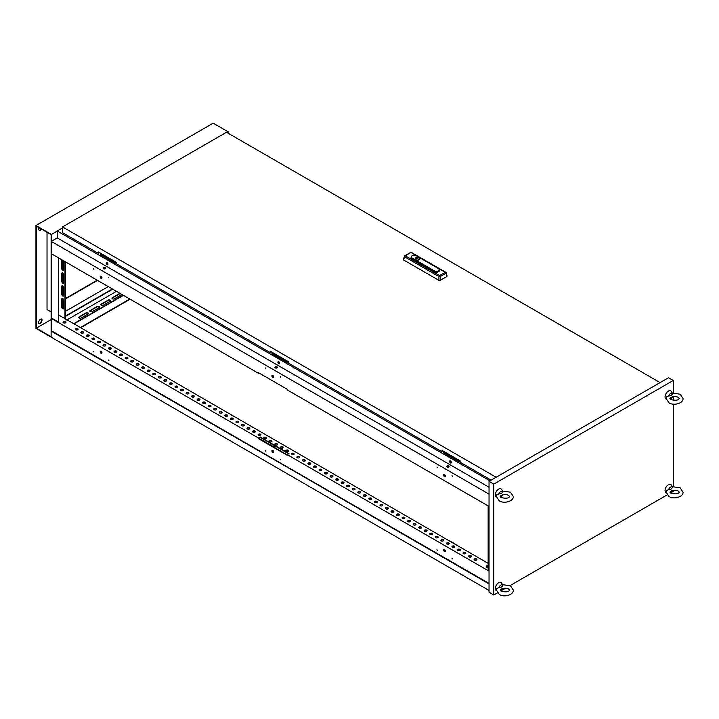 <?xml version="1.0" encoding="UTF-8"?>
<svg xmlns="http://www.w3.org/2000/svg" width="719" height="719" viewBox="0 0 719 719"><rect width="100%" height="100%" fill="white"/><g stroke="black" fill="none" stroke-linecap="round" stroke-linejoin="round"><path stroke-width="1.08" d="M62.76 308.793A1.411 0.818 -120 0 0 63.461 308.855A1.411 0.818 -120 0 0 63.757 308.217L63.757 300.281A1.411 0.818 -120 0 0 63.137 298.861A1.411 0.818 -120 0 0 62.05 298.484A1.411 0.818 -120 0 0 61.762 299.131L61.762 307.058A1.411 0.818 -120 0 0 62.76 308.793M62.238 298.421A1.411 0.818 -120 0 0 62.095 298.942L62.095 306.869A1.411 0.818 -120 0 0 63.092 308.595A1.411 0.818 -120 0 0 63.614 308.73M62.301 260.044A1.411 0.818 -120 0 0 62.05 260.107A1.411 0.818 -120 0 0 61.762 260.754L61.762 268.69A1.411 0.818 -120 0 0 62.76 270.416A1.411 0.818 -120 0 0 63.461 270.488A1.411 0.818 -120 0 0 63.757 269.841L63.757 261.905A1.411 0.818 -120 0 0 63.218 260.575M62.238 260.053A1.411 0.818 -120 0 0 62.095 260.566L62.095 268.493A1.411 0.818 -120 0 0 63.092 270.218A1.411 0.818 -120 0 0 63.614 270.353M62.76 283.205A1.411 0.818 -120 0 0 63.461 283.277A1.411 0.818 -120 0 0 63.757 282.63L63.757 274.703A1.411 0.818 -120 0 0 63.137 273.283A1.411 0.818 -120 0 0 62.05 272.905A1.411 0.818 -120 0 0 61.762 273.544L61.762 281.48A1.411 0.818 -120 0 0 62.76 283.205M62.238 272.843A1.411 0.818 -120 0 0 62.095 273.355L62.095 281.291A1.411 0.818 -120 0 0 63.092 283.016A1.411 0.818 -120 0 0 63.614 283.142M62.76 295.994A1.411 0.818 -120 0 0 63.461 296.066A1.411 0.818 -120 0 0 63.757 295.419L63.757 287.492A1.411 0.818 -120 0 0 63.137 286.072A1.411 0.818 -120 0 0 62.05 285.695A1.411 0.818 -120 0 0 61.762 286.342L61.762 294.269A1.411 0.818 -120 0 0 62.76 295.994M62.238 285.632A1.411 0.818 -120 0 0 62.095 286.144L62.095 294.08A1.411 0.818 -120 0 0 63.092 295.806A1.411 0.818 -120 0 0 63.614 295.94M88.392 313.646A1.411 0.818 0 0 0 88.015 313.268A1.411 0.818 0 0 0 86.019 313.268L79.153 317.232A1.411 0.818 0 0 0 78.784 317.618M88.015 314.032A1.411 0.818 0 0 0 88.428 313.457A1.411 0.818 0 0 0 88.015 312.882A1.411 0.818 0 0 0 86.019 312.882L79.153 316.845A1.411 0.818 0 0 0 78.739 317.421A1.411 0.818 0 0 0 79.611 318.175A1.411 0.818 0 0 0 81.148 317.996L88.015 314.032M99.465 307.256A1.411 0.818 0 0 0 99.096 306.869A1.411 0.818 0 0 0 97.101 306.869L90.235 310.833A1.411 0.818 0 0 0 89.857 311.219M99.096 307.642A1.411 0.818 0 0 0 99.51 307.058A1.411 0.818 0 0 0 99.096 306.483A1.411 0.818 0 0 0 97.101 306.483L90.235 310.455A1.411 0.818 0 0 0 89.821 311.03A1.411 0.818 0 0 0 90.693 311.776A1.411 0.818 0 0 0 92.23 311.606L99.096 307.642M110.546 300.857A1.411 0.818 0 0 0 110.169 300.47A1.411 0.818 0 0 0 108.174 300.47L101.307 304.443A1.411 0.818 0 0 0 100.939 304.82M110.169 301.243A1.411 0.818 0 0 0 110.582 300.668A1.411 0.818 0 0 0 110.169 300.093A1.411 0.818 0 0 0 108.174 300.093L101.307 304.056A1.411 0.818 0 0 0 100.894 304.631A1.411 0.818 0 0 0 101.765 305.386A1.411 0.818 0 0 0 103.302 305.207L110.169 301.243M121.619 294.466A1.411 0.818 0 0 0 121.25 294.08A1.411 0.818 0 0 0 119.255 294.08L112.389 298.043A1.411 0.818 0 0 0 112.011 298.43M120.172 293.46A1.411 0.818 0 0 0 119.255 293.694L112.389 297.657A1.411 0.818 0 0 0 111.975 298.232A1.411 0.818 0 0 0 112.847 298.987A1.411 0.818 0 0 0 114.384 298.807L121.25 294.844A1.411 0.818 0 0 0 121.664 294.314M444.504 551.572A1.249 0.728 60 0 1 443.686 550.466A1.249 0.728 60 0 1 443.875 549.46A1.249 0.728 60 0 1 444.504 549.523A1.249 0.728 60 0 1 445.322 550.628A1.249 0.728 60 0 1 445.133 551.635A1.249 0.728 60 0 1 444.504 551.572M444.063 549.406A1.249 0.728 -120 0 0 444.836 551.383A1.249 0.728 -120 0 0 445.277 551.5M436.972 549.658L437.305 550.233M452.035 558.348L452.368 558.924M272.798 452.44A1.249 0.728 60 0 1 271.98 451.334A1.249 0.728 60 0 1 272.168 450.328A1.249 0.728 60 0 1 272.798 450.391A1.249 0.728 60 0 1 273.615 451.496A1.249 0.728 60 0 1 273.418 452.503A1.249 0.728 60 0 1 272.798 452.44M272.357 450.274A1.249 0.728 -120 0 0 273.13 452.242A1.249 0.728 -120 0 0 273.562 452.368M265.266 450.516L265.599 451.092M280.329 459.216L280.662 459.792M101.091 353.308A1.249 0.728 60 0 1 100.274 352.202A1.249 0.728 60 0 1 100.462 351.196A1.249 0.728 60 0 1 101.091 351.258A1.249 0.728 60 0 1 101.909 352.364A1.249 0.728 60 0 1 101.712 353.362A1.249 0.728 60 0 1 101.091 353.308M100.651 351.142A1.249 0.728 -120 0 0 101.424 353.11A1.249 0.728 -120 0 0 101.855 353.227M93.551 351.384L93.883 351.959M108.623 360.084L108.955 360.659M474.522 560.074A1.411 0.818 180 0 1 474.109 559.499A1.411 0.818 180 0 1 474.98 558.753A1.411 0.818 180 0 1 476.517 558.924A1.411 0.818 180 0 1 476.931 559.499A1.411 0.818 180 0 1 476.059 560.254A1.411 0.818 180 0 1 474.522 560.074M474.154 559.697A1.411 0.818 180 0 1 475.142 559.103A1.411 0.818 180 0 1 476.517 559.31A1.411 0.818 180 0 1 476.895 559.697A1.411 0.818 -120 0 0 476.805 559.84M468.986 556.883A1.411 0.818 180 0 1 468.572 556.308A1.411 0.818 180 0 1 469.444 555.553A1.411 0.818 180 0 1 470.981 555.733A1.411 0.818 180 0 1 471.394 556.308A1.411 0.818 180 0 1 470.523 557.054A1.411 0.818 180 0 1 468.986 556.883M468.608 556.497A1.411 0.818 180 0 1 469.597 555.904A1.411 0.818 180 0 1 470.981 556.111A1.411 0.818 180 0 1 471.349 556.497A1.411 0.818 -120 0 0 471.26 556.65M463.449 553.684A1.411 0.818 180 0 1 463.036 553.109A1.411 0.818 180 0 1 463.899 552.354A1.411 0.818 180 0 1 465.436 552.534A1.411 0.818 180 0 1 465.849 553.109A1.411 0.818 180 0 1 464.986 553.855A1.411 0.818 180 0 1 463.449 553.684M463.072 553.297A1.411 0.818 180 0 1 464.061 552.704A1.411 0.818 180 0 1 465.436 552.911A1.411 0.818 180 0 1 465.813 553.297A1.411 0.818 -120 0 0 465.723 553.45M457.904 550.484A1.411 0.818 180 0 1 457.491 549.909A1.411 0.818 180 0 1 458.363 549.154A1.411 0.818 180 0 1 459.899 549.334A1.411 0.818 180 0 1 460.313 549.909A1.411 0.818 180 0 1 459.441 550.664A1.411 0.818 180 0 1 457.904 550.484M457.536 550.098A1.411 0.818 180 0 1 458.524 549.505A1.411 0.818 180 0 1 459.899 549.72A1.411 0.818 180 0 1 460.277 550.098M452.368 547.285A1.411 0.818 180 0 1 451.954 546.71A1.411 0.818 180 0 1 452.826 545.955A1.411 0.818 180 0 1 454.363 546.134A1.411 0.818 180 0 1 454.776 546.71A1.411 0.818 180 0 1 453.905 547.465A1.411 0.818 180 0 1 452.368 547.285M451.99 546.907A1.411 0.818 180 0 1 452.988 546.314A1.411 0.818 180 0 1 454.363 546.521A1.411 0.818 180 0 1 454.732 546.907A1.411 0.818 -120 0 0 454.642 547.051M446.832 544.085A1.411 0.818 180 0 1 446.418 543.51A1.411 0.818 180 0 1 447.29 542.764A1.411 0.818 180 0 1 448.827 542.935A1.411 0.818 180 0 1 449.24 543.51A1.411 0.818 180 0 1 448.368 544.265A1.411 0.818 180 0 1 446.832 544.085M446.454 543.708A1.411 0.818 180 0 1 447.443 543.115A1.411 0.818 180 0 1 448.827 543.321A1.411 0.818 180 0 1 449.195 543.708A1.411 0.818 -120 0 0 449.105 543.852M441.286 540.895A1.411 0.818 180 0 1 440.873 540.32A1.411 0.818 180 0 1 441.745 539.565A1.411 0.818 180 0 1 443.281 539.735A1.411 0.818 180 0 1 443.695 540.32A1.411 0.818 180 0 1 442.823 541.065A1.411 0.818 180 0 1 441.286 540.895M440.918 540.508A1.411 0.818 180 0 1 441.906 539.915A1.411 0.818 180 0 1 443.281 540.122A1.411 0.818 180 0 1 443.659 540.508A1.411 0.818 -120 0 0 443.569 540.661M435.75 537.695A1.411 0.818 180 0 1 435.337 537.12A1.411 0.818 180 0 1 436.208 536.365A1.411 0.818 180 0 1 437.745 536.545A1.411 0.818 180 0 1 438.159 537.12A1.411 0.818 180 0 1 437.287 537.866A1.411 0.818 180 0 1 435.75 537.695M435.381 537.309A1.411 0.818 180 0 1 436.37 536.716A1.411 0.818 180 0 1 437.745 536.922A1.411 0.818 180 0 1 438.114 537.309A1.411 0.818 -120 0 0 438.024 537.461M430.214 534.496A1.411 0.818 180 0 1 429.8 533.92A1.411 0.818 180 0 1 430.672 533.165A1.411 0.818 180 0 1 432.209 533.345A1.411 0.818 180 0 1 432.622 533.92A1.411 0.818 180 0 1 431.751 534.675A1.411 0.818 180 0 1 430.214 534.496M429.836 534.109A1.411 0.818 180 0 1 430.825 533.516A1.411 0.818 180 0 1 432.209 533.732A1.411 0.818 180 0 1 432.577 534.109A1.411 0.818 -120 0 0 432.487 534.262M424.677 531.296A1.411 0.818 180 0 1 424.264 530.721A1.411 0.818 180 0 1 425.127 529.966A1.411 0.818 180 0 1 426.664 530.146A1.411 0.818 180 0 1 427.077 530.721A1.411 0.818 180 0 1 426.205 531.476A1.411 0.818 180 0 1 424.677 531.296M424.3 530.91A1.411 0.818 180 0 1 425.288 530.325A1.411 0.818 180 0 1 426.664 530.532A1.411 0.818 180 0 1 427.041 530.91A1.411 0.818 -120 0 0 426.951 531.062M419.132 528.097A1.411 0.818 180 0 1 418.719 527.521A1.411 0.818 180 0 1 419.59 526.775A1.411 0.818 180 0 1 421.127 526.946A1.411 0.818 180 0 1 421.541 527.521A1.411 0.818 180 0 1 420.669 528.276A1.411 0.818 180 0 1 419.132 528.097M418.764 527.719A1.411 0.818 180 0 1 419.752 527.126A1.411 0.818 180 0 1 421.127 527.333A1.411 0.818 180 0 1 421.505 527.719A1.411 0.818 -120 0 0 421.415 527.863M413.596 524.906A1.411 0.818 180 0 1 413.182 524.322A1.411 0.818 180 0 1 414.054 523.576A1.411 0.818 180 0 1 415.591 523.747A1.411 0.818 180 0 1 416.004 524.322A1.411 0.818 180 0 1 415.133 525.077A1.411 0.818 180 0 1 413.596 524.906M413.218 524.519A1.411 0.818 180 0 1 414.207 523.926A1.411 0.818 180 0 1 415.591 524.133A1.411 0.818 180 0 1 415.959 524.519A1.411 0.818 -120 0 0 415.87 524.663M408.059 521.706A1.411 0.818 180 0 1 407.646 521.131A1.411 0.818 180 0 1 408.518 520.376A1.411 0.818 180 0 1 410.046 520.556A1.411 0.818 180 0 1 410.459 521.131A1.411 0.818 180 0 1 409.596 521.877A1.411 0.818 180 0 1 408.059 521.706M407.682 521.32A1.411 0.818 180 0 1 408.671 520.727A1.411 0.818 180 0 1 410.046 520.933A1.411 0.818 180 0 1 410.423 521.32A1.411 0.818 -120 0 0 410.333 521.473M402.514 518.507A1.411 0.818 180 0 1 402.101 517.932A1.411 0.818 180 0 1 402.973 517.177A1.411 0.818 180 0 1 404.509 517.356A1.411 0.818 180 0 1 404.923 517.932A1.411 0.818 180 0 1 404.051 518.687A1.411 0.818 180 0 1 402.514 518.507M402.146 518.12A1.411 0.818 180 0 1 403.134 517.527A1.411 0.818 180 0 1 404.509 517.734A1.411 0.818 180 0 1 404.887 518.12A1.411 0.818 -120 0 0 404.797 518.273M396.978 515.307A1.411 0.818 180 0 1 396.564 514.732A1.411 0.818 180 0 1 397.436 513.977A1.411 0.818 180 0 1 398.973 514.157A1.411 0.818 180 0 1 399.387 514.732A1.411 0.818 180 0 1 398.515 515.487A1.411 0.818 180 0 1 396.978 515.307M396.609 514.921A1.411 0.818 180 0 1 397.598 514.337A1.411 0.818 180 0 1 398.973 514.543A1.411 0.818 180 0 1 399.342 514.921A1.411 0.818 -120 0 0 399.252 515.074M391.442 512.108A1.411 0.818 180 0 1 391.028 511.533A1.411 0.818 180 0 1 391.9 510.787A1.411 0.818 180 0 1 393.437 510.957A1.411 0.818 180 0 1 393.85 511.533A1.411 0.818 180 0 1 392.978 512.288A1.411 0.818 180 0 1 391.442 512.108M391.064 511.73A1.411 0.818 180 0 1 392.053 511.137A1.411 0.818 180 0 1 393.437 511.344A1.411 0.818 180 0 1 393.805 511.73M385.896 508.908A1.411 0.818 180 0 1 385.492 508.333A1.411 0.818 180 0 1 386.355 507.587A1.411 0.818 180 0 1 387.892 507.758A1.411 0.818 180 0 1 388.305 508.333A1.411 0.818 180 0 1 387.433 509.088A1.411 0.818 180 0 1 385.896 508.908M385.528 508.531A1.411 0.818 180 0 1 386.516 507.938A1.411 0.818 180 0 1 387.892 508.144A1.411 0.818 180 0 1 388.269 508.531A1.411 0.818 -120 0 0 388.179 508.675M380.36 505.718A1.411 0.818 180 0 1 379.947 505.142A1.411 0.818 180 0 1 380.818 504.387A1.411 0.818 180 0 1 382.355 504.567A1.411 0.818 180 0 1 382.769 505.142A1.411 0.818 180 0 1 381.897 505.888A1.411 0.818 180 0 1 380.36 505.718M379.992 505.331A1.411 0.818 180 0 1 380.98 504.738A1.411 0.818 180 0 1 382.355 504.945A1.411 0.818 180 0 1 382.733 505.331A1.411 0.818 -120 0 0 382.643 505.484M374.824 502.518A1.411 0.818 180 0 1 374.41 501.943A1.411 0.818 180 0 1 375.282 501.188A1.411 0.818 180 0 1 376.819 501.368A1.411 0.818 180 0 1 377.232 501.943A1.411 0.818 180 0 1 376.361 502.689A1.411 0.818 180 0 1 374.824 502.518M374.446 502.132A1.411 0.818 180 0 1 375.435 501.538A1.411 0.818 180 0 1 376.819 501.745A1.411 0.818 180 0 1 377.187 502.132A1.411 0.818 -120 0 0 377.098 502.284M369.287 499.319A1.411 0.818 180 0 1 368.874 498.743A1.411 0.818 180 0 1 369.737 497.988A1.411 0.818 180 0 1 371.274 498.168A1.411 0.818 180 0 1 371.687 498.743A1.411 0.818 180 0 1 370.824 499.498A1.411 0.818 180 0 1 369.287 499.319M368.91 498.932A1.411 0.818 180 0 1 369.899 498.339A1.411 0.818 180 0 1 371.274 498.555A1.411 0.818 180 0 1 371.651 498.932A1.411 0.818 -120 0 0 371.561 499.085M363.742 496.119A1.411 0.818 180 0 1 363.329 495.544A1.411 0.818 180 0 1 364.2 494.789A1.411 0.818 180 0 1 365.737 494.969A1.411 0.818 180 0 1 366.151 495.544A1.411 0.818 180 0 1 365.279 496.299A1.411 0.818 180 0 1 363.742 496.119M363.374 495.733A1.411 0.818 180 0 1 364.362 495.148A1.411 0.818 180 0 1 365.737 495.355A1.411 0.818 180 0 1 366.115 495.733A1.411 0.818 -120 0 0 366.025 495.885M358.206 492.919A1.411 0.818 180 0 1 357.792 492.344A1.411 0.818 180 0 1 358.664 491.598A1.411 0.818 180 0 1 360.201 491.769A1.411 0.818 180 0 1 360.614 492.344A1.411 0.818 180 0 1 359.743 493.099A1.411 0.818 180 0 1 358.206 492.919M357.828 492.542A1.411 0.818 180 0 1 358.826 491.949A1.411 0.818 180 0 1 360.201 492.156A1.411 0.818 180 0 1 360.57 492.542M352.669 489.729A1.411 0.818 180 0 1 352.256 489.154A1.411 0.818 180 0 1 353.128 488.399A1.411 0.818 180 0 1 354.665 488.569A1.411 0.818 180 0 1 355.078 489.154A1.411 0.818 180 0 1 354.206 489.9A1.411 0.818 180 0 1 352.669 489.729M352.292 489.342A1.411 0.818 180 0 1 353.281 488.749A1.411 0.818 180 0 1 354.665 488.956A1.411 0.818 180 0 1 355.033 489.342A1.411 0.818 -120 0 0 354.844 489.396A1.411 0.818 -120 0 0 354.584 489.765M347.124 486.529A1.411 0.818 180 0 1 346.711 485.954A1.411 0.818 180 0 1 347.583 485.199A1.411 0.818 180 0 1 349.119 485.379A1.411 0.818 180 0 1 349.533 485.954A1.411 0.818 180 0 1 348.661 486.7A1.411 0.818 180 0 1 347.124 486.529M346.756 486.143A1.411 0.818 180 0 1 347.744 485.55A1.411 0.818 180 0 1 349.119 485.756A1.411 0.818 180 0 1 349.497 486.143A1.411 0.818 -120 0 0 349.407 486.296M341.588 483.33A1.411 0.818 180 0 1 341.174 482.755A1.411 0.818 180 0 1 342.046 482A1.411 0.818 180 0 1 343.583 482.179A1.411 0.818 180 0 1 343.997 482.755A1.411 0.818 180 0 1 343.125 483.51A1.411 0.818 180 0 1 341.588 483.33M341.219 482.943A1.411 0.818 180 0 1 342.208 482.35A1.411 0.818 180 0 1 343.583 482.566A1.411 0.818 180 0 1 343.961 482.943A1.411 0.818 -120 0 0 343.862 483.096M336.052 480.13A1.411 0.818 180 0 1 335.638 479.555A1.411 0.818 180 0 1 336.51 478.8A1.411 0.818 180 0 1 338.047 478.98A1.411 0.818 180 0 1 338.46 479.555A1.411 0.818 180 0 1 337.588 480.31A1.411 0.818 180 0 1 336.052 480.13M335.674 479.744A1.411 0.818 180 0 1 336.663 479.16A1.411 0.818 180 0 1 338.047 479.366A1.411 0.818 180 0 1 338.415 479.744A1.411 0.818 -120 0 0 338.325 479.897M330.515 476.931A1.411 0.818 180 0 1 330.102 476.355A1.411 0.818 180 0 1 330.965 475.61A1.411 0.818 180 0 1 332.502 475.78A1.411 0.818 180 0 1 332.915 476.355A1.411 0.818 180 0 1 332.043 477.11A1.411 0.818 180 0 1 330.515 476.931M330.138 476.553A1.411 0.818 180 0 1 331.126 475.96A1.411 0.818 180 0 1 332.502 476.167A1.411 0.818 180 0 1 332.879 476.553A1.411 0.818 -120 0 0 332.69 476.607A1.411 0.818 -120 0 0 332.43 476.976M324.97 473.731A1.411 0.818 180 0 1 324.557 473.156A1.411 0.818 180 0 1 325.428 472.41A1.411 0.818 180 0 1 326.965 472.581A1.411 0.818 180 0 1 327.379 473.156A1.411 0.818 180 0 1 326.507 473.911A1.411 0.818 180 0 1 324.97 473.731M324.602 473.354A1.411 0.818 180 0 1 325.59 472.76A1.411 0.818 180 0 1 326.965 472.967A1.411 0.818 180 0 1 327.343 473.354M319.434 470.541A1.411 0.818 180 0 1 319.02 469.965A1.411 0.818 180 0 1 319.892 469.21A1.411 0.818 180 0 1 321.429 469.39A1.411 0.818 180 0 1 321.842 469.965A1.411 0.818 180 0 1 320.971 470.711A1.411 0.818 180 0 1 319.434 470.541M319.056 470.154A1.411 0.818 180 0 1 320.045 469.561A1.411 0.818 180 0 1 321.429 469.768A1.411 0.818 180 0 1 321.797 470.154A1.411 0.818 -120 0 0 321.708 470.307M313.897 467.341A1.411 0.818 180 0 1 313.484 466.766A1.411 0.818 180 0 1 314.356 466.011A1.411 0.818 180 0 1 315.893 466.191A1.411 0.818 180 0 1 316.297 466.766A1.411 0.818 180 0 1 315.434 467.512A1.411 0.818 180 0 1 313.897 467.341M313.52 466.955A1.411 0.818 180 0 1 314.509 466.361A1.411 0.818 180 0 1 315.893 466.568A1.411 0.818 180 0 1 316.261 466.955A1.411 0.818 -120 0 0 316.171 467.107M308.352 464.141A1.411 0.818 180 0 1 307.939 463.566A1.411 0.818 180 0 1 308.811 462.811A1.411 0.818 180 0 1 310.347 462.991A1.411 0.818 180 0 1 310.761 463.566A1.411 0.818 180 0 1 309.889 464.321A1.411 0.818 180 0 1 308.352 464.141M307.984 463.755A1.411 0.818 180 0 1 308.972 463.162A1.411 0.818 180 0 1 310.347 463.378A1.411 0.818 180 0 1 310.725 463.755A1.411 0.818 -120 0 0 310.527 463.818A1.411 0.818 -120 0 0 310.275 464.186M302.816 460.942A1.411 0.818 180 0 1 302.402 460.367A1.411 0.818 180 0 1 303.274 459.621A1.411 0.818 180 0 1 304.811 459.792A1.411 0.818 180 0 1 305.224 460.367A1.411 0.818 180 0 1 304.353 461.122A1.411 0.818 180 0 1 302.816 460.942M302.447 460.564A1.411 0.818 180 0 1 303.436 459.971A1.411 0.818 180 0 1 304.811 460.178A1.411 0.818 180 0 1 305.18 460.564A1.411 0.818 -120 0 0 305.09 460.708M297.28 457.742A1.411 0.818 180 0 1 296.866 457.167A1.411 0.818 180 0 1 297.738 456.421A1.411 0.818 180 0 1 299.275 456.592A1.411 0.818 180 0 1 299.688 457.167A1.411 0.818 180 0 1 298.816 457.922A1.411 0.818 180 0 1 297.28 457.742M296.902 457.365A1.411 0.818 180 0 1 297.891 456.772A1.411 0.818 180 0 1 299.275 456.978A1.411 0.818 180 0 1 299.643 457.365A1.411 0.818 -120 0 0 299.553 457.509M291.734 454.552A1.411 0.818 180 0 1 291.33 453.977A1.411 0.818 180 0 1 292.193 453.222A1.411 0.818 180 0 1 293.729 453.401A1.411 0.818 180 0 1 294.143 453.977A1.411 0.818 180 0 1 293.271 454.723A1.411 0.818 180 0 1 291.734 454.552M291.366 454.165A1.411 0.818 180 0 1 292.354 453.572A1.411 0.818 180 0 1 293.729 453.779A1.411 0.818 180 0 1 294.107 454.165A1.411 0.818 -120 0 0 294.017 454.318M286.198 451.352A1.411 0.818 180 0 1 285.785 450.777A1.411 0.818 180 0 1 286.656 450.022A1.411 0.818 180 0 1 288.193 450.202A1.411 0.818 180 0 1 288.607 450.777A1.411 0.818 180 0 1 287.735 451.523A1.411 0.818 180 0 1 286.198 451.352M285.829 450.966A1.411 0.818 180 0 1 286.818 450.373A1.411 0.818 180 0 1 288.193 450.579A1.411 0.818 180 0 1 288.571 450.966M280.662 448.153A1.411 0.818 180 0 1 280.248 447.578A1.411 0.818 180 0 1 281.12 446.823A1.411 0.818 180 0 1 282.657 447.002A1.411 0.818 180 0 1 283.07 447.578A1.411 0.818 180 0 1 282.199 448.332A1.411 0.818 180 0 1 280.662 448.153M280.284 447.766A1.411 0.818 180 0 1 281.273 447.173A1.411 0.818 180 0 1 282.657 447.389A1.411 0.818 180 0 1 283.025 447.766A1.411 0.818 -120 0 0 282.935 447.919M275.125 444.953A1.411 0.818 180 0 1 274.712 444.378A1.411 0.818 180 0 1 275.575 443.623A1.411 0.818 180 0 1 277.112 443.803A1.411 0.818 180 0 1 277.525 444.378A1.411 0.818 180 0 1 276.662 445.133A1.411 0.818 180 0 1 275.125 444.953M274.748 444.567A1.411 0.818 180 0 1 275.737 443.983A1.411 0.818 180 0 1 277.112 444.189A1.411 0.818 180 0 1 277.489 444.567A1.411 0.818 -120 0 0 277.399 444.719M269.58 441.754A1.411 0.818 180 0 1 269.167 441.178A1.411 0.818 180 0 1 270.038 440.432A1.411 0.818 180 0 1 271.575 440.603A1.411 0.818 180 0 1 271.989 441.178A1.411 0.818 180 0 1 271.117 441.933A1.411 0.818 180 0 1 269.58 441.754M269.212 441.376A1.411 0.818 180 0 1 270.2 440.783A1.411 0.818 180 0 1 271.575 440.99A1.411 0.818 180 0 1 271.953 441.376A1.411 0.818 -120 0 0 271.863 441.52M264.044 438.563A1.411 0.818 180 0 1 263.63 437.979A1.411 0.818 180 0 1 264.502 437.233A1.411 0.818 180 0 1 266.039 437.404A1.411 0.818 180 0 1 266.452 437.979A1.411 0.818 180 0 1 265.581 438.734A1.411 0.818 180 0 1 264.044 438.563M263.666 438.177A1.411 0.818 180 0 1 264.664 437.583A1.411 0.818 180 0 1 266.039 437.79A1.411 0.818 180 0 1 266.407 438.177A1.411 0.818 -120 0 0 266.318 438.32M258.507 435.363A1.411 0.818 180 0 1 258.094 434.788A1.411 0.818 180 0 1 258.966 434.033A1.411 0.818 180 0 1 260.503 434.213A1.411 0.818 180 0 1 260.916 434.788A1.411 0.818 180 0 1 260.044 435.534A1.411 0.818 180 0 1 258.507 435.363M258.13 434.977A1.411 0.818 180 0 1 259.119 434.384A1.411 0.818 180 0 1 260.503 434.591A1.411 0.818 180 0 1 260.871 434.977A1.411 0.818 -120 0 0 260.781 435.13M252.962 432.164A1.411 0.818 180 0 1 252.549 431.589A1.411 0.818 180 0 1 253.421 430.834A1.411 0.818 180 0 1 254.957 431.014A1.411 0.818 180 0 1 255.371 431.589A1.411 0.818 180 0 1 254.499 432.344A1.411 0.818 180 0 1 252.962 432.164M252.594 431.777A1.411 0.818 180 0 1 253.582 431.184A1.411 0.818 180 0 1 254.957 431.4A1.411 0.818 180 0 1 255.335 431.777A1.411 0.818 -120 0 0 255.245 431.93M247.426 428.964A1.411 0.818 180 0 1 247.012 428.389A1.411 0.818 180 0 1 247.884 427.634A1.411 0.818 180 0 1 249.421 427.814A1.411 0.818 180 0 1 249.835 428.389A1.411 0.818 180 0 1 248.963 429.144A1.411 0.818 180 0 1 247.426 428.964M247.057 428.578A1.411 0.818 180 0 1 248.046 427.994A1.411 0.818 180 0 1 249.421 428.2A1.411 0.818 180 0 1 249.799 428.578A1.411 0.818 -120 0 0 249.7 428.731M241.89 425.765A1.411 0.818 180 0 1 241.476 425.19A1.411 0.818 180 0 1 242.348 424.444A1.411 0.818 180 0 1 243.885 424.614A1.411 0.818 180 0 1 244.298 425.19A1.411 0.818 180 0 1 243.426 425.945A1.411 0.818 180 0 1 241.89 425.765M241.512 425.387A1.411 0.818 180 0 1 242.501 424.794A1.411 0.818 180 0 1 243.885 425.001A1.411 0.818 180 0 1 244.253 425.387A1.411 0.818 -120 0 0 244.163 425.531M236.353 422.565A1.411 0.818 180 0 1 235.94 421.99A1.411 0.818 180 0 1 236.803 421.244A1.411 0.818 180 0 1 238.34 421.415A1.411 0.818 180 0 1 238.753 421.99A1.411 0.818 180 0 1 237.881 422.745A1.411 0.818 180 0 1 236.353 422.565M235.976 422.188A1.411 0.818 180 0 1 236.964 421.595A1.411 0.818 180 0 1 238.34 421.801A1.411 0.818 180 0 1 238.717 422.188A1.411 0.818 -120 0 0 238.627 422.332M230.808 419.375A1.411 0.818 180 0 1 230.395 418.8A1.411 0.818 180 0 1 231.266 418.045A1.411 0.818 180 0 1 232.803 418.224A1.411 0.818 180 0 1 233.217 418.8A1.411 0.818 180 0 1 232.345 419.545A1.411 0.818 180 0 1 230.808 419.375M230.439 418.988A1.411 0.818 180 0 1 231.428 418.395A1.411 0.818 180 0 1 232.803 418.602A1.411 0.818 180 0 1 233.181 418.988A1.411 0.818 -120 0 0 233.091 419.141M225.272 416.175A1.411 0.818 180 0 1 224.858 415.6A1.411 0.818 180 0 1 225.73 414.845A1.411 0.818 180 0 1 227.267 415.025A1.411 0.818 180 0 1 227.68 415.6A1.411 0.818 180 0 1 226.809 416.346A1.411 0.818 180 0 1 225.272 416.175M224.894 415.789A1.411 0.818 180 0 1 225.883 415.196A1.411 0.818 180 0 1 227.267 415.402A1.411 0.818 180 0 1 227.635 415.789A1.411 0.818 -120 0 0 227.546 415.942M219.735 412.976A1.411 0.818 180 0 1 219.322 412.4A1.411 0.818 180 0 1 220.194 411.645A1.411 0.818 180 0 1 221.731 411.825A1.411 0.818 180 0 1 222.135 412.4A1.411 0.818 180 0 1 221.272 413.155A1.411 0.818 180 0 1 219.735 412.976M219.358 412.589A1.411 0.818 180 0 1 220.347 411.996A1.411 0.818 180 0 1 221.731 412.212A1.411 0.818 180 0 1 222.099 412.589A1.411 0.818 -120 0 0 222.009 412.742M214.19 409.776A1.411 0.818 180 0 1 213.777 409.201A1.411 0.818 180 0 1 214.648 408.446A1.411 0.818 180 0 1 216.185 408.626A1.411 0.818 180 0 1 216.599 409.201A1.411 0.818 180 0 1 215.727 409.956A1.411 0.818 180 0 1 214.19 409.776M213.822 409.399A1.411 0.818 180 0 1 214.81 408.805A1.411 0.818 180 0 1 216.185 409.012A1.411 0.818 180 0 1 216.563 409.399A1.411 0.818 -120 0 0 216.473 409.542M208.654 406.577A1.411 0.818 180 0 1 208.24 406.001A1.411 0.818 180 0 1 209.112 405.255A1.411 0.818 180 0 1 210.649 405.426A1.411 0.818 180 0 1 211.062 406.001A1.411 0.818 180 0 1 210.191 406.756A1.411 0.818 180 0 1 208.654 406.577M208.285 406.199A1.411 0.818 180 0 1 209.274 405.606A1.411 0.818 180 0 1 210.649 405.813A1.411 0.818 180 0 1 211.018 406.199A1.411 0.818 -120 0 0 210.928 406.343M203.118 403.386A1.411 0.818 180 0 1 202.704 402.811A1.411 0.818 180 0 1 203.576 402.056A1.411 0.818 180 0 1 205.113 402.227A1.411 0.818 180 0 1 205.526 402.811A1.411 0.818 180 0 1 204.654 403.557A1.411 0.818 180 0 1 203.118 403.386M202.74 403A1.411 0.818 180 0 1 203.729 402.406A1.411 0.818 180 0 1 205.113 402.613A1.411 0.818 180 0 1 205.481 403A1.411 0.818 -120 0 0 205.292 403.053A1.411 0.818 -120 0 0 205.032 403.422M197.572 400.186A1.411 0.818 180 0 1 197.168 399.611A1.411 0.818 180 0 1 198.031 398.856A1.411 0.818 180 0 1 199.567 399.036A1.411 0.818 180 0 1 199.981 399.611A1.411 0.818 180 0 1 199.109 400.357A1.411 0.818 180 0 1 197.572 400.186M197.204 399.8A1.411 0.818 180 0 1 198.192 399.207A1.411 0.818 180 0 1 199.567 399.413A1.411 0.818 180 0 1 199.945 399.8A1.411 0.818 -120 0 0 199.855 399.953M192.036 396.987A1.411 0.818 180 0 1 191.622 396.412A1.411 0.818 180 0 1 192.494 395.657A1.411 0.818 180 0 1 194.031 395.836A1.411 0.818 180 0 1 194.445 396.412A1.411 0.818 180 0 1 193.573 397.167A1.411 0.818 180 0 1 192.036 396.987M191.667 396.6A1.411 0.818 180 0 1 192.656 396.007A1.411 0.818 180 0 1 194.031 396.223A1.411 0.818 180 0 1 194.409 396.6A1.411 0.818 -120 0 0 194.319 396.753M186.5 393.787A1.411 0.818 180 0 1 186.086 393.212A1.411 0.818 180 0 1 186.958 392.457A1.411 0.818 180 0 1 188.495 392.637A1.411 0.818 180 0 1 188.908 393.212A1.411 0.818 180 0 1 188.036 393.967A1.411 0.818 180 0 1 186.5 393.787M186.122 393.401A1.411 0.818 180 0 1 187.111 392.817A1.411 0.818 180 0 1 188.495 393.023A1.411 0.818 180 0 1 188.863 393.401A1.411 0.818 -120 0 0 188.773 393.554M180.963 390.588A1.411 0.818 180 0 1 180.55 390.013A1.411 0.818 180 0 1 181.413 389.267A1.411 0.818 180 0 1 182.95 389.437A1.411 0.818 180 0 1 183.363 390.013A1.411 0.818 180 0 1 182.5 390.768A1.411 0.818 180 0 1 180.963 390.588M180.586 390.21A1.411 0.818 180 0 1 181.574 389.617A1.411 0.818 180 0 1 182.95 389.824A1.411 0.818 180 0 1 183.327 390.21A1.411 0.818 -120 0 0 183.138 390.264A1.411 0.818 -120 0 0 182.878 390.633M175.418 387.397A1.411 0.818 180 0 1 175.005 386.813A1.411 0.818 180 0 1 175.876 386.067A1.411 0.818 180 0 1 177.413 386.238A1.411 0.818 180 0 1 177.827 386.813A1.411 0.818 180 0 1 176.955 387.568A1.411 0.818 180 0 1 175.418 387.397M175.05 387.011A1.411 0.818 180 0 1 176.038 386.418A1.411 0.818 180 0 1 177.413 386.624A1.411 0.818 180 0 1 177.791 387.011A1.411 0.818 -120 0 0 177.701 387.155M169.882 384.198A1.411 0.818 180 0 1 169.468 383.622A1.411 0.818 180 0 1 170.34 382.868A1.411 0.818 180 0 1 171.877 383.047A1.411 0.818 180 0 1 172.29 383.622A1.411 0.818 180 0 1 171.419 384.368A1.411 0.818 180 0 1 169.882 384.198M169.504 383.811A1.411 0.818 180 0 1 170.502 383.218A1.411 0.818 180 0 1 171.877 383.425A1.411 0.818 180 0 1 172.245 383.811A1.411 0.818 -120 0 0 172.156 383.964M164.345 380.998A1.411 0.818 180 0 1 163.932 380.423A1.411 0.818 180 0 1 164.804 379.668A1.411 0.818 180 0 1 166.341 379.848A1.411 0.818 180 0 1 166.754 380.423A1.411 0.818 180 0 1 165.882 381.178A1.411 0.818 180 0 1 164.345 380.998M163.968 380.612A1.411 0.818 180 0 1 164.957 380.018A1.411 0.818 180 0 1 166.341 380.225A1.411 0.818 180 0 1 166.709 380.612A1.411 0.818 -120 0 0 166.619 380.764M158.8 377.799A1.411 0.818 180 0 1 158.387 377.223A1.411 0.818 180 0 1 159.258 376.468A1.411 0.818 180 0 1 160.795 376.648A1.411 0.818 180 0 1 161.209 377.223A1.411 0.818 180 0 1 160.337 377.978A1.411 0.818 180 0 1 158.8 377.799M158.432 377.412A1.411 0.818 180 0 1 159.42 376.828A1.411 0.818 180 0 1 160.795 377.035A1.411 0.818 180 0 1 161.173 377.412A1.411 0.818 -120 0 0 160.975 377.475A1.411 0.818 -120 0 0 160.723 377.843M153.264 374.599A1.411 0.818 180 0 1 152.85 374.024A1.411 0.818 180 0 1 153.722 373.278A1.411 0.818 180 0 1 155.259 373.449A1.411 0.818 180 0 1 155.672 374.024A1.411 0.818 180 0 1 154.801 374.779A1.411 0.818 180 0 1 153.264 374.599M152.895 374.222A1.411 0.818 180 0 1 153.884 373.628A1.411 0.818 180 0 1 155.259 373.835A1.411 0.818 180 0 1 155.637 374.222M147.728 371.399A1.411 0.818 180 0 1 147.314 370.824A1.411 0.818 180 0 1 148.186 370.078A1.411 0.818 180 0 1 149.723 370.249A1.411 0.818 180 0 1 150.136 370.824A1.411 0.818 180 0 1 149.264 371.579A1.411 0.818 180 0 1 147.728 371.399M147.35 371.022A1.411 0.818 180 0 1 148.339 370.429A1.411 0.818 180 0 1 149.723 370.636A1.411 0.818 180 0 1 150.091 371.022A1.411 0.818 -120 0 0 150.001 371.166M142.191 368.209A1.411 0.818 180 0 1 141.778 367.634A1.411 0.818 180 0 1 142.641 366.879A1.411 0.818 180 0 1 144.177 367.058A1.411 0.818 180 0 1 144.591 367.634A1.411 0.818 180 0 1 143.719 368.38A1.411 0.818 180 0 1 142.191 368.209M141.814 367.822A1.411 0.818 180 0 1 142.802 367.229A1.411 0.818 180 0 1 144.177 367.436A1.411 0.818 180 0 1 144.555 367.822A1.411 0.818 -120 0 0 144.465 367.975M136.646 365.009A1.411 0.818 180 0 1 136.233 364.434A1.411 0.818 180 0 1 137.104 363.679A1.411 0.818 180 0 1 138.641 363.859A1.411 0.818 180 0 1 139.055 364.434A1.411 0.818 180 0 1 138.183 365.18A1.411 0.818 180 0 1 136.646 365.009M136.277 364.623A1.411 0.818 180 0 1 137.266 364.03A1.411 0.818 180 0 1 138.641 364.236A1.411 0.818 180 0 1 139.019 364.623M131.11 361.81A1.411 0.818 180 0 1 130.696 361.235A1.411 0.818 180 0 1 131.568 360.48A1.411 0.818 180 0 1 133.105 360.659A1.411 0.818 180 0 1 133.518 361.235A1.411 0.818 180 0 1 132.647 361.99A1.411 0.818 180 0 1 131.11 361.81M130.732 361.423A1.411 0.818 180 0 1 131.721 360.83A1.411 0.818 180 0 1 133.105 361.046A1.411 0.818 180 0 1 133.473 361.423A1.411 0.818 -120 0 0 133.383 361.576M125.573 358.61A1.411 0.818 180 0 1 125.16 358.035A1.411 0.818 180 0 1 126.032 357.28A1.411 0.818 180 0 1 127.569 357.46A1.411 0.818 180 0 1 127.973 358.035A1.411 0.818 180 0 1 127.11 358.79A1.411 0.818 180 0 1 125.573 358.61M125.196 358.224A1.411 0.818 180 0 1 126.185 357.64A1.411 0.818 180 0 1 127.569 357.846A1.411 0.818 180 0 1 127.937 358.224A1.411 0.818 -120 0 0 127.847 358.377M120.028 355.411A1.411 0.818 180 0 1 119.615 354.835A1.411 0.818 180 0 1 120.486 354.09A1.411 0.818 180 0 1 122.023 354.26A1.411 0.818 180 0 1 122.437 354.835A1.411 0.818 180 0 1 121.565 355.59A1.411 0.818 180 0 1 120.028 355.411M119.66 355.033A1.411 0.818 180 0 1 120.648 354.44A1.411 0.818 180 0 1 122.023 354.647A1.411 0.818 180 0 1 122.401 355.033M114.492 352.22A1.411 0.818 180 0 1 114.078 351.645A1.411 0.818 180 0 1 114.95 350.89A1.411 0.818 180 0 1 116.487 351.061A1.411 0.818 180 0 1 116.9 351.645A1.411 0.818 180 0 1 116.029 352.391A1.411 0.818 180 0 1 114.492 352.22M114.123 351.834A1.411 0.818 180 0 1 115.112 351.24A1.411 0.818 180 0 1 116.487 351.447A1.411 0.818 180 0 1 116.855 351.834A1.411 0.818 -120 0 0 116.766 351.977M108.955 349.021A1.411 0.818 180 0 1 108.542 348.445A1.411 0.818 180 0 1 109.414 347.69A1.411 0.818 180 0 1 110.951 347.87A1.411 0.818 180 0 1 111.364 348.445A1.411 0.818 180 0 1 110.492 349.191A1.411 0.818 180 0 1 108.955 349.021M108.578 348.634A1.411 0.818 180 0 1 109.567 348.041A1.411 0.818 180 0 1 110.951 348.248A1.411 0.818 180 0 1 111.319 348.634A1.411 0.818 -120 0 0 111.229 348.787M103.41 345.821A1.411 0.818 180 0 1 103.006 345.246A1.411 0.818 180 0 1 103.869 344.491A1.411 0.818 180 0 1 105.405 344.671A1.411 0.818 180 0 1 105.819 345.246A1.411 0.818 180 0 1 104.947 346.001A1.411 0.818 180 0 1 103.41 345.821M103.042 345.435A1.411 0.818 180 0 1 104.03 344.841A1.411 0.818 180 0 1 105.405 345.057A1.411 0.818 180 0 1 105.783 345.435A1.411 0.818 -120 0 0 105.693 345.587M97.874 342.621A1.411 0.818 180 0 1 97.46 342.046A1.411 0.818 180 0 1 98.332 341.291A1.411 0.818 180 0 1 99.869 341.471A1.411 0.818 180 0 1 100.283 342.046A1.411 0.818 180 0 1 99.411 342.801A1.411 0.818 180 0 1 97.874 342.621M97.505 342.235A1.411 0.818 180 0 1 98.494 341.651A1.411 0.818 180 0 1 99.869 341.858A1.411 0.818 180 0 1 100.247 342.235A1.411 0.818 -120 0 0 100.157 342.388M92.338 339.422A1.411 0.818 180 0 1 91.924 338.847A1.411 0.818 180 0 1 92.796 338.101A1.411 0.818 180 0 1 94.333 338.272A1.411 0.818 180 0 1 94.746 338.847A1.411 0.818 180 0 1 93.874 339.602A1.411 0.818 180 0 1 92.338 339.422M91.96 339.044A1.411 0.818 180 0 1 92.949 338.451A1.411 0.818 180 0 1 94.333 338.658A1.411 0.818 180 0 1 94.701 339.044A1.411 0.818 -120 0 0 94.611 339.188M86.801 336.222A1.411 0.818 180 0 1 86.388 335.647A1.411 0.818 180 0 1 87.251 334.901A1.411 0.818 180 0 1 88.788 335.072A1.411 0.818 180 0 1 89.201 335.647A1.411 0.818 180 0 1 88.338 336.402A1.411 0.818 180 0 1 86.801 336.222M86.424 335.845A1.411 0.818 180 0 1 87.412 335.252A1.411 0.818 180 0 1 88.788 335.458A1.411 0.818 180 0 1 89.165 335.845M81.256 333.032A1.411 0.818 180 0 1 80.843 332.457A1.411 0.818 180 0 1 81.714 331.702A1.411 0.818 180 0 1 83.251 331.881A1.411 0.818 180 0 1 83.665 332.457A1.411 0.818 180 0 1 82.793 333.203A1.411 0.818 180 0 1 81.256 333.032M80.888 332.645A1.411 0.818 180 0 1 81.876 332.052A1.411 0.818 180 0 1 83.251 332.259A1.411 0.818 180 0 1 83.629 332.645M75.72 329.832A1.411 0.818 180 0 1 75.306 329.257A1.411 0.818 180 0 1 76.178 328.502A1.411 0.818 180 0 1 77.715 328.682A1.411 0.818 180 0 1 78.128 329.257A1.411 0.818 180 0 1 77.257 330.003A1.411 0.818 180 0 1 75.72 329.832M75.342 329.446A1.411 0.818 180 0 1 76.34 328.853A1.411 0.818 180 0 1 77.715 329.059A1.411 0.818 180 0 1 78.083 329.446M63.479 322.831A1.492 0.863 180 0 1 63.038 322.22A1.492 0.863 180 0 1 63.964 321.429A1.492 0.863 180 0 1 65.582 321.609A1.492 0.863 180 0 1 66.022 322.22A1.492 0.863 180 0 1 65.096 323.011A1.492 0.863 180 0 1 63.479 322.831M65.977 322.409A1.492 0.863 0 0 0 65.582 321.995A1.492 0.863 0 0 0 64.117 321.779A1.492 0.863 0 0 0 63.083 322.409M488.147 567.354A1.492 0.863 180 0 1 486.655 567.147A1.492 0.863 180 0 1 486.215 566.536A1.492 0.863 180 0 1 488.147 565.718M488.147 566.105A1.492 0.863 0 0 0 486.26 566.734M487.958 566.087A1.411 0.818 -120 0 0 488.003 567.381M488.03 566.087A1.411 0.818 -120 0 0 487.779 566.15A1.411 0.818 -120 0 0 487.599 567.399M476.886 559.688A1.411 0.818 -120 0 0 476.697 559.75A1.411 0.818 -120 0 0 476.436 560.119M471.349 556.497A1.411 0.818 -120 0 0 471.161 556.551A1.411 0.818 -120 0 0 470.9 556.919M465.813 553.297A1.411 0.818 -120 0 0 465.624 553.36A1.411 0.818 -120 0 0 465.364 553.72M454.732 546.898A1.411 0.818 -120 0 0 454.543 546.961A1.411 0.818 -120 0 0 454.282 547.33M449.195 543.699A1.411 0.818 -120 0 0 449.007 543.762A1.411 0.818 -120 0 0 448.746 544.13M443.659 540.499A1.411 0.818 -120 0 0 443.461 540.562A1.411 0.818 -120 0 0 443.21 540.931M438.114 537.309A1.411 0.818 -120 0 0 437.925 537.372A1.411 0.818 -120 0 0 437.664 537.731M432.577 534.109A1.411 0.818 -120 0 0 432.389 534.172A1.411 0.818 -120 0 0 432.128 534.541M427.041 530.91A1.411 0.818 -120 0 0 426.852 530.973A1.411 0.818 -120 0 0 426.592 531.341M415.959 524.511A1.411 0.818 -120 0 0 415.771 524.573A1.411 0.818 -120 0 0 415.51 524.942M410.423 521.32A1.411 0.818 -120 0 0 410.234 521.374A1.411 0.818 -120 0 0 409.974 521.742M404.887 518.12A1.411 0.818 -120 0 0 404.689 518.183A1.411 0.818 -120 0 0 404.438 518.543M399.342 514.921A1.411 0.818 -120 0 0 399.153 514.984A1.411 0.818 -120 0 0 398.892 515.352M393.356 512.153A1.411 0.818 -120 0 1 393.617 511.784A1.411 0.818 -120 0 1 393.805 511.721A1.411 0.818 -120 0 0 393.715 511.874M388.269 508.522A1.411 0.818 -120 0 0 388.071 508.585A1.411 0.818 -120 0 0 387.82 508.953M377.187 502.132A1.411 0.818 -120 0 0 376.999 502.195A1.411 0.818 -120 0 0 376.738 502.554M371.651 498.932A1.411 0.818 -120 0 0 371.462 498.995A1.411 0.818 -120 0 0 371.202 499.363M360.12 492.964A1.411 0.818 -120 0 1 360.381 492.596A1.411 0.818 -120 0 1 360.57 492.533A1.411 0.818 -120 0 0 360.48 492.686M349.497 486.143A1.411 0.818 -120 0 0 349.299 486.206A1.411 0.818 -120 0 0 349.048 486.565M343.952 482.943A1.411 0.818 -120 0 0 343.763 483.006A1.411 0.818 -120 0 0 343.502 483.366M338.415 479.744A1.411 0.818 -120 0 0 338.227 479.807A1.411 0.818 -120 0 0 337.966 480.175M321.797 470.154A1.411 0.818 -120 0 0 321.609 470.208A1.411 0.818 -120 0 0 321.348 470.577M316.261 466.955A1.411 0.818 -120 0 0 316.072 467.017A1.411 0.818 -120 0 0 315.812 467.377M305.18 460.555A1.411 0.818 -120 0 0 304.991 460.618A1.411 0.818 -120 0 0 304.73 460.987M299.643 457.356A1.411 0.818 -120 0 0 299.455 457.419A1.411 0.818 -120 0 0 299.194 457.787M294.107 454.156A1.411 0.818 -120 0 0 293.909 454.219A1.411 0.818 -120 0 0 293.658 454.588M283.025 447.766A1.411 0.818 -120 0 0 282.837 447.829A1.411 0.818 -120 0 0 282.576 448.198M277.489 444.567A1.411 0.818 -120 0 0 277.3 444.63A1.411 0.818 -120 0 0 277.04 444.998M266.407 438.168A1.411 0.818 -120 0 0 266.219 438.231A1.411 0.818 -120 0 0 265.958 438.599M260.871 434.977A1.411 0.818 -120 0 0 260.682 435.04A1.411 0.818 -120 0 0 260.422 435.399M255.335 431.777A1.411 0.818 -120 0 0 255.137 431.84A1.411 0.818 -120 0 0 254.886 432.2M249.79 428.578A1.411 0.818 -120 0 0 249.601 428.641A1.411 0.818 -120 0 0 249.34 429.009M244.253 425.378A1.411 0.818 -120 0 0 244.065 425.441A1.411 0.818 -120 0 0 243.804 425.81M238.717 422.179A1.411 0.818 -120 0 0 238.528 422.242A1.411 0.818 -120 0 0 238.268 422.61M227.635 415.789A1.411 0.818 -120 0 0 227.447 415.852A1.411 0.818 -120 0 0 227.186 416.211M222.099 412.589A1.411 0.818 -120 0 0 221.91 412.652A1.411 0.818 -120 0 0 221.65 413.021M216.563 409.39A1.411 0.818 -120 0 0 216.365 409.453A1.411 0.818 -120 0 0 216.113 409.821M211.018 406.19A1.411 0.818 -120 0 0 210.829 406.253A1.411 0.818 -120 0 0 210.568 406.621M199.945 399.8A1.411 0.818 -120 0 0 199.747 399.863A1.411 0.818 -120 0 0 199.496 400.222M188.863 393.401A1.411 0.818 -120 0 0 188.675 393.464A1.411 0.818 -120 0 0 188.414 393.832M177.791 387.002A1.411 0.818 -120 0 0 177.593 387.065A1.411 0.818 -120 0 0 177.341 387.433M172.245 383.811A1.411 0.818 -120 0 0 172.057 383.865A1.411 0.818 -120 0 0 171.796 384.234M166.709 380.612A1.411 0.818 -120 0 0 166.52 380.675A1.411 0.818 -120 0 0 166.26 381.034M155.178 374.644A1.411 0.818 -120 0 1 155.439 374.275A1.411 0.818 -120 0 1 155.628 374.213A1.411 0.818 -120 0 0 155.538 374.365M150.091 371.013A1.411 0.818 -120 0 0 149.903 371.076A1.411 0.818 -120 0 0 149.642 371.444M144.555 367.822A1.411 0.818 -120 0 0 144.366 367.876A1.411 0.818 -120 0 0 144.106 368.245M133.473 361.423A1.411 0.818 -120 0 0 133.285 361.486A1.411 0.818 -120 0 0 133.024 361.855M127.937 358.224A1.411 0.818 -120 0 0 127.748 358.287A1.411 0.818 -120 0 0 127.488 358.655M121.951 355.456A1.411 0.818 -120 0 1 122.203 355.087A1.411 0.818 -120 0 1 122.401 355.024A1.411 0.818 -120 0 0 122.311 355.177M116.855 351.825A1.411 0.818 -120 0 0 116.667 351.888A1.411 0.818 -120 0 0 116.406 352.256M111.319 348.634A1.411 0.818 -120 0 0 111.13 348.697A1.411 0.818 -120 0 0 110.87 349.057M105.783 345.435A1.411 0.818 -120 0 0 105.585 345.497A1.411 0.818 -120 0 0 105.334 345.857M94.701 339.035A1.411 0.818 -120 0 0 94.513 339.098A1.411 0.818 -120 0 0 94.252 339.467M88.716 336.267A1.411 0.818 -120 0 1 88.976 335.899A1.411 0.818 -120 0 1 89.165 335.836A1.411 0.818 -120 0 0 89.075 335.989M76.87 328.826A1.492 0.863 -120 0 0 76.951 330.057M76.547 330.066A1.492 0.863 60 0 1 76.708 328.826M444.504 474.567A1.249 0.728 -120 0 0 443.875 474.504A1.249 0.728 -120 0 0 443.686 475.511A1.249 0.728 -120 0 0 444.504 476.616A1.249 0.728 -120 0 0 445.133 476.679A1.249 0.728 -120 0 0 445.322 475.672A1.249 0.728 -120 0 0 444.504 474.567M444.063 474.45A1.249 0.728 -120 0 0 444.836 476.418A1.249 0.728 -120 0 0 445.277 476.544M450.48 460.879A1.249 0.728 -120 0 0 449.86 460.816A1.249 0.728 -120 0 0 449.663 461.823A1.249 0.728 -120 0 0 450.48 462.928A1.249 0.728 -120 0 0 451.11 462.991A1.249 0.728 -120 0 0 451.307 461.984A1.249 0.728 -120 0 0 450.48 460.879M451.253 462.856A1.249 0.728 60 0 1 450.813 462.73A1.249 0.728 60 0 1 450.049 460.762M436.972 467.017L437.305 467.593M452.035 475.717L452.368 476.293M272.798 375.435A1.249 0.728 -120 0 0 272.168 375.372A1.249 0.728 -120 0 0 271.98 376.37A1.249 0.728 -120 0 0 272.798 377.475A1.249 0.728 -120 0 0 273.418 377.538A1.249 0.728 -120 0 0 273.615 376.54A1.249 0.728 -120 0 0 272.798 375.435M272.357 375.309A1.249 0.728 -120 0 0 273.13 377.286A1.249 0.728 -120 0 0 273.562 377.403M278.774 361.747A1.249 0.728 -120 0 0 278.154 361.684A1.249 0.728 -120 0 0 277.956 362.691A1.249 0.728 -120 0 0 278.774 363.787A1.249 0.728 -120 0 0 279.403 363.85A1.249 0.728 -120 0 0 279.592 362.852A1.249 0.728 -120 0 0 278.774 361.747M279.547 363.715A1.249 0.728 60 0 1 279.107 363.598A1.249 0.728 60 0 1 278.343 361.621M265.266 367.885L265.599 368.461M280.329 376.585L280.662 377.16M448.71 465.993A1.249 0.728 0 0 0 447.344 465.84A1.249 0.728 0 0 0 446.571 466.505A1.249 0.728 0 0 0 446.939 467.017A1.249 0.728 0 0 0 448.305 467.179A1.249 0.728 0 0 0 449.078 466.505A1.249 0.728 0 0 0 448.71 465.993M446.616 466.703A1.249 0.728 180 0 1 448.71 466.379A1.249 0.728 180 0 1 449.033 466.703M277.004 366.861A1.249 0.728 0 0 0 275.638 366.708A1.249 0.728 0 0 0 274.865 367.373A1.249 0.728 0 0 0 275.233 367.885A1.249 0.728 0 0 0 276.599 368.038A1.249 0.728 0 0 0 277.372 367.373A1.249 0.728 0 0 0 277.004 366.861M274.91 367.562A1.249 0.728 180 0 1 277.004 367.247A1.249 0.728 180 0 1 277.327 367.562M101.091 276.294A1.249 0.728 -120 0 0 100.462 276.24A1.249 0.728 -120 0 0 100.274 277.237A1.249 0.728 -120 0 0 101.091 278.343A1.249 0.728 -120 0 0 101.712 278.406A1.249 0.728 -120 0 0 101.909 277.399A1.249 0.728 -120 0 0 101.091 276.294M100.651 276.177A1.249 0.728 -120 0 0 101.424 278.154A1.249 0.728 -120 0 0 101.855 278.271M107.068 262.615A1.249 0.728 -120 0 0 106.439 262.552A1.249 0.728 -120 0 0 106.25 263.549A1.249 0.728 -120 0 0 107.068 264.655A1.249 0.728 -120 0 0 107.697 264.718A1.249 0.728 -120 0 0 107.886 263.711A1.249 0.728 -120 0 0 107.068 262.615M107.841 264.583A1.249 0.728 60 0 1 107.401 264.466A1.249 0.728 60 0 1 106.628 262.489M93.551 268.753L93.883 269.328M108.623 277.444L108.955 278.028M105.298 267.729A1.249 0.728 0 0 0 103.931 267.567A1.249 0.728 0 0 0 103.159 268.241A1.249 0.728 0 0 0 103.527 268.753A1.249 0.728 0 0 0 104.893 268.906A1.249 0.728 0 0 0 105.666 268.241A1.249 0.728 0 0 0 105.298 267.729M103.203 268.43A1.249 0.728 180 0 1 105.298 268.115A1.249 0.728 180 0 1 105.621 268.43M41.199 228.93A2.193 1.267 -60 0 1 40.156 229.99A2.193 1.267 -60 0 1 39.069 230.098M41.531 229.118A2.193 1.267 -60 0 1 40.489 230.188A2.193 1.267 -60 0 1 39.392 230.296L38.952 230.035A2.193 1.267 -60 0 1 38.898 227.599M41.405 319.029A2.193 1.267 -60 0 1 41.253 321.447L40.812 322.211A2.193 1.267 -60 0 1 39.716 323.37A2.193 1.267 -60 0 1 38.799 323.55M40.048 323.559A2.193 1.267 -60 0 1 38.952 323.676A2.193 1.267 -60 0 1 38.952 321.141L39.392 320.368A2.193 1.267 -60 0 1 41.585 319.101A2.193 1.267 -60 0 1 41.585 321.636L41.145 322.409A2.193 1.267 -60 0 1 40.048 323.559M488.147 562.959L487.374 562.896L488.147 563.337M487.707 563.085L58.661 314.994M447.829 540.059L454.471 543.51M231.806 415.339L238.456 418.8M104.408 341.795L111.059 345.246M51.678 253.915L51.678 318.131L58.329 321.968L58.661 257.941M51.678 318.131L51.238 330.659L489.037 583.424L57.107 334.182M258.391 437.979L260.17 436.963L288.966 453.59L287.196 454.615L287.196 455.253L258.391 438.626L258.391 437.979L51.238 318.382M489.037 571.147L287.196 454.615M489.037 570.634L488.147 570.122L488.147 505.906M274.46 447.515L274.676 445.726L288.634 453.779L260.17 437.341L258.723 438.428L287.196 454.866M489.037 506.419L287.196 389.887L287.196 389.249L258.391 372.622L258.391 373.26L258.948 372.936M258.391 373.26L51.238 253.654L51.462 234.466L62.535 227.941M51.462 318.256L51.462 253.78M62.535 308.083L62.535 298.457M62.535 295.293L62.535 285.668M62.535 282.504L62.535 272.869M62.535 269.706L62.535 260.179M112.721 289.155L65.303 316.531M66.75 320.045L116.487 291.33M228.705 133.545L228.705 132.134L227.483 132.844M274.676 447.389L258.723 438.177M275.009 445.915L274.793 447.703M445.268 550.484L443.956 549.72M273.562 451.343L272.249 450.588M101.855 352.211L100.543 351.456M64.198 323.056L64.198 321.77M64.53 323.083L64.53 321.744M489.037 583.936L51.462 330.794M51.462 331.306L489.037 583.549M51.462 241.251L57.223 237.926L57.223 231.141M108.29 286.593L65.303 311.408M51.13 319.596L36.283 328.17L51.13 336.735L51.13 234.664L36.283 226.09L36.283 328.17M51.13 311.92L47.032 309.556L47.032 232.291L51.13 234.664M97.541 280.392L65.303 299.005M63.712 299.922L62.535 300.605M112.389 288.957L65.303 316.144M51.462 234.466L35.95 225.514L213.192 123.183L228.705 132.134M35.95 225.514L35.95 328.358L489.037 590.461M97.209 280.203L65.303 298.619M63.614 299.598L62.535 300.218M489.918 480.831L57.223 231.015M489.037 487.23L57.223 237.926M489.037 494.133L51.238 241.377M74.057 323.883L123.47 295.356L74.057 323.883M73.724 323.694L123.138 295.167M76.798 329.59L77.715 329.059M80.375 327.531L129.78 299.005M76.888 329.922L77.985 329.293M80.708 327.72L130.112 299.194M65.303 261.779L65.303 319.218M65.303 321.869L65.303 322.957M64.971 261.59L64.971 319.02M64.971 321.779L64.971 323.038M58.329 257.753L58.329 321.968M493.8 594.999L489.037 592.249L489.037 481.344L668.499 377.736L673.263 380.486L493.8 484.094L493.8 594.999L497.431 592.905M670.512 492.973L673.263 491.392L673.263 490.331M673.263 486.547L673.263 404.132M673.263 400.348L673.263 396.699M673.263 392.907L673.263 380.486M500.801 590.955L505.502 588.241M510.068 585.608L667.142 494.915M493.8 484.094L489.037 481.344M443.767 451.37A2.193 1.267 0 0 0 443.641 451.793A2.193 1.267 0 0 0 444.279 452.691L458.902 461.131A2.193 1.267 0 0 0 460.124 461.49M443.686 452.053A2.193 1.267 0 0 0 443.641 452.305A2.193 1.267 0 0 0 444.279 453.204L458.902 461.643A2.193 1.267 0 0 0 460.124 462.002M272.061 352.238A2.193 1.267 0 0 0 271.935 352.661A2.193 1.267 0 0 0 272.573 353.559L287.196 361.999A2.193 1.267 0 0 0 288.418 362.358M271.98 352.921A2.193 1.267 0 0 0 271.935 353.173A2.193 1.267 0 0 0 272.573 354.072L287.196 362.511A2.193 1.267 0 0 0 288.418 362.87M100.354 253.106A2.193 1.267 0 0 0 100.22 253.528A2.193 1.267 0 0 0 100.867 254.427L115.489 262.866A2.193 1.267 0 0 0 116.712 263.226M100.274 253.78A2.193 1.267 0 0 0 100.22 254.041A2.193 1.267 0 0 0 100.867 254.939L115.489 263.379A2.193 1.267 0 0 0 116.712 263.738M498.887 493.836A3.388 1.959 -60 0 1 500.891 491.436A3.388 1.959 -60 0 1 502.896 491.526L502.896 491.526C502.087 493.315 500.748 494.079 498.887 493.836L496.739 495.166M496.452 497.063A4.7 2.714 -60 0 1 495.571 493.342A4.7 2.714 -60 0 1 498.671 489.082A4.7 2.714 -60 0 1 501.61 489.432L502.635 491.077M502.77 494.825A3.388 1.959 -60 0 1 500.891 496.964A3.388 1.959 -60 0 1 500.568 497.126M501.368 495.265L502.069 495.04C504.999 494.357 507.174 494.492 508.594 495.445L509.573 496.505C508.675 498.321 505.87 498.671 501.161 497.557L500.181 496.505L501.368 495.265M498.887 587.477A3.388 1.959 -60 0 1 500.891 585.068A3.388 1.959 -60 0 1 502.896 585.158L502.896 585.158C502.087 586.947 500.748 587.72 498.887 587.477L496.739 588.807M496.452 590.694A4.7 2.714 -60 0 1 495.571 586.974A4.7 2.714 -60 0 1 498.671 582.723A4.7 2.714 -60 0 1 501.61 583.073L502.635 584.718M502.77 588.466A3.388 1.959 -60 0 1 500.891 590.605A3.388 1.959 -60 0 1 500.568 590.766M501.368 588.897L502.069 588.672C504.999 587.989 507.174 588.124 508.594 589.077L509.573 590.137C508.675 591.953 505.87 592.303 501.161 591.198L500.181 590.137L501.368 588.897M668.598 489.486A3.388 1.959 -60 0 1 670.602 487.087A3.388 1.959 -60 0 1 672.607 487.176L672.607 487.176C671.798 488.965 670.468 489.738 668.598 489.486L666.45 490.825M666.171 492.713A4.7 2.714 -60 0 1 665.282 488.992A4.7 2.714 -60 0 1 668.382 484.741A4.7 2.714 -60 0 1 671.33 485.091L672.346 486.736M672.481 490.484A3.388 1.959 -60 0 1 670.602 492.623A3.388 1.959 -60 0 1 670.279 492.785M671.079 490.915L671.78 490.691C674.71 490.007 676.885 490.142 678.305 491.095L679.293 492.156C678.385 493.971 675.581 494.321 670.881 493.216L669.892 492.156L671.079 490.915M668.598 395.854A3.388 1.959 -60 0 1 670.602 393.446A3.388 1.959 -60 0 1 672.607 393.545L672.607 393.545C671.798 395.324 670.468 396.097 668.598 395.854L666.45 397.185M666.171 399.081A4.7 2.714 -60 0 1 665.282 395.36A4.7 2.714 -60 0 1 668.382 391.1A4.7 2.714 -60 0 1 671.33 391.451L672.346 393.095M672.481 396.843A3.388 1.959 -60 0 1 670.602 398.982A3.388 1.959 -60 0 1 670.279 399.144M671.079 397.283L671.78 397.05C674.71 396.376 676.885 396.511 678.305 397.463L679.293 398.524C678.385 400.33 675.581 400.69 670.881 399.575L669.892 398.524L671.079 397.283M415.87 259.766A2.346 1.357 0 0 0 418.431 260.062A2.346 1.357 0 0 0 419.878 258.804A2.346 1.357 0 0 0 419.186 257.842A2.346 1.357 0 0 0 416.625 257.555A2.346 1.357 0 0 0 415.178 258.804A2.346 1.357 0 0 0 415.87 259.766A2.382 1.375 0 0 0 418.44 260.071A2.382 1.375 0 0 0 419.905 258.804A2.382 1.375 0 0 0 419.213 257.833A2.382 1.375 0 0 0 416.616 257.537A2.382 1.375 0 0 0 415.151 258.804A2.382 1.375 0 0 0 415.843 259.775M434.141 271.728A3.137 1.806 0 0 0 437.736 272.07A3.137 1.806 0 0 0 439.471 270.218L439.327 269.571A2.993 1.726 180 0 1 437.673 271.333A2.993 1.726 180 0 1 434.249 271L434.141 271.728L411.987 258.93A3.137 1.806 0 0 1 411.097 257.429L411.241 256.773A2.993 1.726 180 0 1 412.634 255.524M440.226 280.365L446.894 276.518L445.915 273.31A0.944 0.53 -17 0 0 446.157 272.789L446.157 272.789A0.944 0.53 -17 0 0 445.915 272.555A0.944 0.539 120 0 0 445.259 272.303L410.989 252.513L405.3 255.802L439.57 275.584L445.259 272.303A0.944 0.539 -120 0 1 445.915 273.31L440.226 276.599L438.923 276.599L404.644 256.809L403.674 260.017L438.923 280.365L438.923 276.599A0.944 0.539 120 0 1 439.57 275.584A0.944 0.539 -120 0 1 440.226 276.599L440.226 280.365L438.923 280.365M403.674 260.017L403.674 259.262M446.894 275.763L446.894 276.518L446.894 275.763M404.644 256.054A0.944 0.53 17 0 0 404.402 256.288L404.402 256.288A0.944 0.53 17 0 0 404.644 256.809A0.944 0.539 120 0 1 405.3 255.802A0.944 0.539 -120 0 0 404.644 256.054M418.898 259.316L416.157 258.292L418.898 259.316M416.643 258.04L418.853 259.316L416.643 258.04M660.078 382.598L226.494 132.269L62.535 226.925L496.128 477.254M62.535 226.925L62.535 232.677L98.539 253.465L98.539 252.054L116.712 262.543L116.712 263.954L270.245 352.598L270.245 351.196L288.418 361.684L288.418 363.086L441.951 451.73L441.951 450.328L460.124 460.816L460.124 462.218L491.14 480.13M442.284 450.516L441.951 451.73M270.578 351.384L270.245 352.598M98.871 252.252L98.539 253.465M444.279 452.691L444.279 453.204M458.902 461.131L458.902 461.643M272.573 353.559L272.573 354.072M287.196 361.999L287.196 362.511M100.867 254.427L100.867 254.939M115.489 262.866L115.489 263.379M411.645 252.773A0.944 0.539 120 0 0 410.989 252.513A0.944 0.539 -120 0 0 410.522 252.468A0.944 0.944 0 0 1 411.466 252.468L445.735 272.249A0.944 0.944 0 0 1 446.157 272.789L447.155 276.042M434.357 270.838L412.086 258.211A2.993 1.726 180 0 1 411.241 256.773C412.23 255.191 413.91 254.841 416.292 255.721L438.473 268.564A2.993 1.726 180 0 1 439.327 269.571L438.446 268.511L416.211 255.73A2.84 1.636 0 0 0 412.203 255.73A2.84 1.636 0 0 0 412.203 258.04L434.357 270.838A2.84 1.636 0 0 0 438.365 270.838A2.84 1.636 0 0 0 438.365 268.52L416.211 255.73A2.993 1.726 180 0 0 415.771 255.524M412.203 258.04L411.987 258.93M443.641 451.793L443.641 452.305M271.935 352.661L271.935 353.173M100.22 253.528L100.22 254.041M496.874 494.609L496.416 496.505L499.283 500.819C503.983 504.046 513.726 501.296 513.339 496.505L510.472 492.191L502.581 491.023M496.874 588.241L496.416 590.137L499.283 594.451C503.983 597.678 513.726 594.928 513.339 590.137L510.472 585.823L502.581 584.664M666.585 490.259L666.127 492.156L668.994 496.469C673.694 499.696 683.436 496.946 683.05 492.156L680.183 487.841L672.301 486.682M666.585 396.627L666.127 398.524L668.994 402.838C673.694 406.055 683.436 403.314 683.05 398.524L680.183 394.21L672.301 393.041M410.522 252.468L404.833 255.748A0.944 0.944 0 0 0 404.402 256.288L403.413 259.541"/></g></svg>
